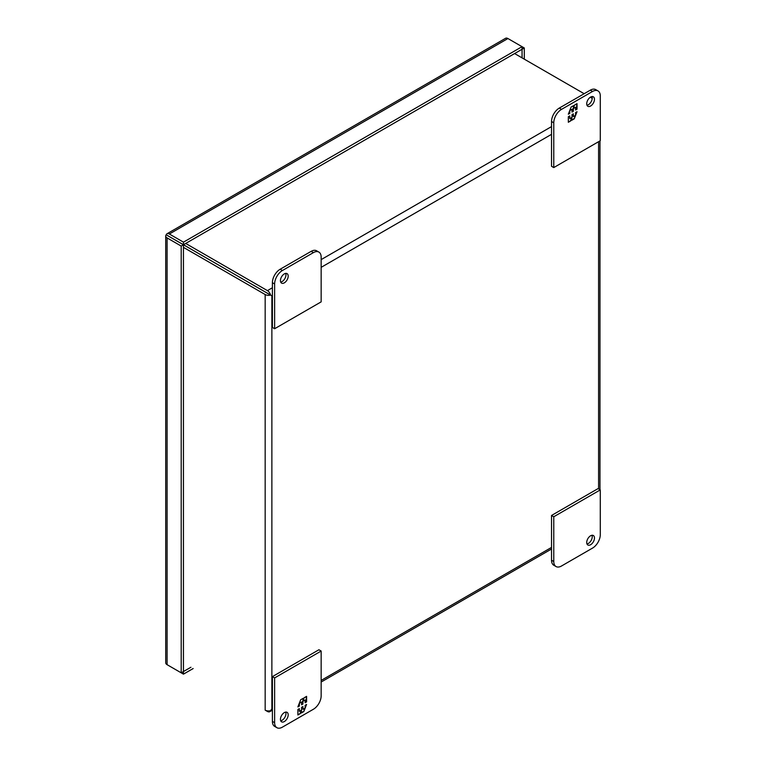 <?xml version="1.0" encoding="UTF-8"?>
<svg xmlns="http://www.w3.org/2000/svg" width="766" height="766" viewBox="0 0 766 766"><rect width="100%" height="100%" fill="white"/><g stroke="black" fill="none" stroke-linecap="round" stroke-linejoin="round"><path stroke-width="1.15" d="M586.976 543.946A5.486 3.169 120 0 0 592.242 536.727A5.486 3.169 120 0 0 591.984 535.281M594.473 538.019A5.486 3.169 -60 0 1 592.08 543.534A5.486 3.169 -60 0 1 587.857 545.009A5.486 3.169 -60 0 1 586.718 542.5A5.486 3.169 -60 0 1 589.111 536.976A5.486 3.169 -60 0 1 593.334 535.511A5.486 3.169 -60 0 1 594.473 538.019M561.516 565.997L592.539 548.092A10.963 6.329 120 0 0 600.285 534.658L600.285 489.895L553.77 516.753L553.77 561.526A10.963 6.329 120 0 0 556.039 566.543A10.963 6.329 120 0 0 561.516 565.997M553.77 516.753L551.53 515.47L551.53 560.233A10.963 6.329 120 0 0 553.808 565.251L556.039 566.543M600.285 489.895L598.055 488.603L551.53 515.47M586.718 103.783A5.486 3.169 -60 0 1 589.111 98.259A5.486 3.169 -60 0 1 593.334 96.794A5.486 3.169 -60 0 1 594.473 99.302A5.486 3.169 -60 0 1 592.08 104.818A5.486 3.169 -60 0 1 587.857 106.292A5.486 3.169 -60 0 1 586.718 103.783M586.976 105.239A5.486 3.169 120 0 0 592.242 98.019A5.486 3.169 120 0 0 591.984 96.564M553.77 167.572L551.53 166.279L551.53 121.516A10.963 6.329 -60 0 1 559.285 108.083L590.299 90.177A10.963 6.329 -60 0 1 595.785 89.641L598.016 90.924A10.963 6.329 -60 0 1 600.285 95.951L600.285 140.714L553.77 167.572L553.77 122.809A10.963 6.329 -60 0 1 561.516 109.375L592.539 91.47A10.963 6.329 -60 0 1 598.016 90.924M577.028 109.174L577.028 103.649L574.577 105.066L573.562 107.671L573.562 105.651L571.091 107.077L568.324 114.191L569.789 113.349L569.789 110.582L572.001 109.308L572.001 112.075L573.361 111.29L573.361 108.523L575.563 107.25L575.563 110.017L577.028 109.174L575.563 109.653M568.324 116.738L568.324 122.263L570.785 120.846L571.79 118.242L571.79 120.262L574.261 118.835L577.028 111.721L575.563 112.564L575.563 115.321L573.361 116.595L573.361 113.837L572.001 114.622L572.001 117.38L569.789 118.653L569.789 115.896L568.324 116.738M576.721 103.822L576.721 108.992M573.361 108.523L575.563 107.25M573.045 108.351L573.361 111.29M573.045 111.108L572.001 111.712M569.885 110.17L572.001 109.308M569.483 111.223L569.789 113.349M569.483 113.167L568.506 113.732M573.255 105.823L573.562 107.671M570.785 120.846L568.324 121.909M569.483 116.078L569.789 118.653M573.045 114.019L573.361 116.595M576.539 111.999L575.563 114.507M575.161 115.561L574.261 118.835M573.954 118.653L571.79 119.908M570.469 120.664L571.79 118.242M280.701 282.06A5.486 3.169 120 0 0 285.967 274.841A5.486 3.169 120 0 0 285.708 273.385M280.442 280.605A5.486 3.169 -60 0 1 282.836 275.09A5.486 3.169 -60 0 1 287.059 273.625A5.486 3.169 -60 0 1 288.198 276.133A5.486 3.169 -60 0 1 285.804 281.649A5.486 3.169 -60 0 1 281.582 283.114A5.486 3.169 -60 0 1 280.442 280.605M313.399 252.627L282.386 270.532A10.963 6.329 120 0 0 274.63 283.966L274.63 328.729L321.155 301.871L321.155 257.108A10.963 6.329 120 0 0 318.876 252.081A10.963 6.329 120 0 0 313.399 252.627L311.168 251.344L280.145 269.249A10.963 6.329 120 0 0 272.399 282.673L272.399 327.446L274.63 328.729M318.876 252.081L316.645 250.798A10.963 6.329 120 0 0 311.168 251.344M176.611 240.783L166.174 234.808L183.467 244.737L522.048 49.263L522.048 46.678L183.467 242.161L183.467 244.737M288.198 714.85A5.486 3.169 -60 0 1 285.804 720.366A5.486 3.169 -60 0 1 281.582 721.831A5.486 3.169 -60 0 1 280.442 719.322A5.486 3.169 -60 0 1 282.836 713.807A5.486 3.169 -60 0 1 287.059 712.332A5.486 3.169 -60 0 1 288.198 714.85M280.701 720.777A5.486 3.169 120 0 0 285.967 713.558A5.486 3.169 120 0 0 285.708 712.102M276.899 727.7L274.668 726.407A10.963 6.329 -60 0 1 272.399 721.39L272.399 676.627L318.915 649.76L321.155 651.052L321.155 695.825A10.963 6.329 -60 0 1 313.399 709.249L282.386 727.154A10.963 6.329 -60 0 1 276.899 727.7A10.963 6.329 -60 0 1 274.63 722.683L274.63 677.91L321.155 651.052M272.399 676.627L274.63 677.91M297.888 709.46L297.888 714.984L300.339 713.567L301.354 710.953L301.354 712.983L303.824 711.557L306.591 704.433L305.127 705.275L305.127 708.043L302.924 709.316L302.924 706.549L301.565 707.334L301.565 710.101L299.353 711.375L299.353 708.607L297.888 709.46M306.591 701.886L306.591 696.361L304.14 697.778L303.125 700.383L303.125 698.362L300.655 699.789L297.888 706.913L299.353 706.061L299.353 703.303L301.565 702.029L301.565 704.787L302.924 704.002L302.924 701.244L305.127 699.971L305.127 702.728L306.591 701.886L305.127 702.374M300.339 713.567L297.888 714.621M299.046 708.789L299.353 711.375M302.608 706.731L302.924 709.316M306.103 704.72L305.127 707.229M304.724 708.272L303.824 711.557M303.518 711.375L301.354 712.619M300.033 713.385L301.354 710.953M306.276 696.543L306.276 701.704M302.924 701.244L305.127 699.971M302.608 701.062L302.924 704.002M302.608 703.83L301.565 704.433M299.449 702.891L301.565 702.029M299.046 703.935L299.353 706.061M299.046 705.888L298.07 706.453M302.819 698.544L303.125 700.383M169.334 236.627L183.447 244.775L183.447 671.543L190.916 667.263M167.103 235.315L169.353 236.589M522.067 57.871L522.048 49.263M166.203 234.769A4.74 2.738 60 0 1 166.988 233.774A4.74 2.738 60 0 1 169.353 234.013L183.467 242.161M169.353 234.013L507.935 38.539A4.74 2.738 -120 0 0 505.56 38.3L166.988 233.774M169.353 665.989A4.74 2.738 60 0 1 169.343 665.98L183.467 674.137L183.467 671.562L181.207 672.835L181.207 246.068L183.447 244.775L270.561 295.073A4.74 2.738 180 0 1 265.17 294.537L183.447 247.361M167.103 664.687L167.103 237.92A4.74 2.738 180 0 1 165.715 235.985L165.715 662.753A4.74 2.738 0 0 0 167.103 664.687L181.207 672.835M165.715 235.985A4.74 2.738 180 0 1 166.174 234.808M183.467 674.137L193.147 668.555M167.103 237.92L181.207 246.068M507.935 38.539L524.298 47.99L522.067 49.273M524.298 59.164L524.298 47.99M181.044 243.397A1.58 0.91 180 0 1 180.843 243.253A1.58 0.91 -120 0 1 181.082 243.358L269.632 294.508M272.399 708.569L270.561 710.666L271.873 708.876L271.873 295.8L270.58 295.034A4.74 2.738 -120 0 0 267.43 290.63L185.698 243.444M592.233 98.374L590.289 97.253M584.171 93.72L514.599 53.563M270.561 710.666A4.74 2.738 180 0 1 265.17 710.139L267.43 711.442A4.74 2.738 60 0 0 269.795 711.671A4.74 2.738 60 0 0 270.58 710.685M270.561 295.073L267.401 293.254M270.58 295.034L267.43 293.206M553.77 561.526L551.53 560.233M590.299 90.177L592.539 91.47M559.285 108.083L561.516 109.375M551.53 121.516L553.77 122.809M272.399 282.673L274.63 283.966M282.386 270.532L280.145 269.249M274.63 722.683L272.399 721.39M551.53 547.412L321.155 680.419M598.581 141.7L598.581 488.909M271.873 295.8L272.399 295.494M321.155 267.344L551.53 134.337M551.53 126.601L321.155 259.617M272.399 287.757L267.43 290.63M265.17 294.537L265.17 710.139M599.97 140.896L599.97 489.713M551.53 549.011L321.155 682.027M272.399 710.168L269.795 711.671"/></g></svg>
